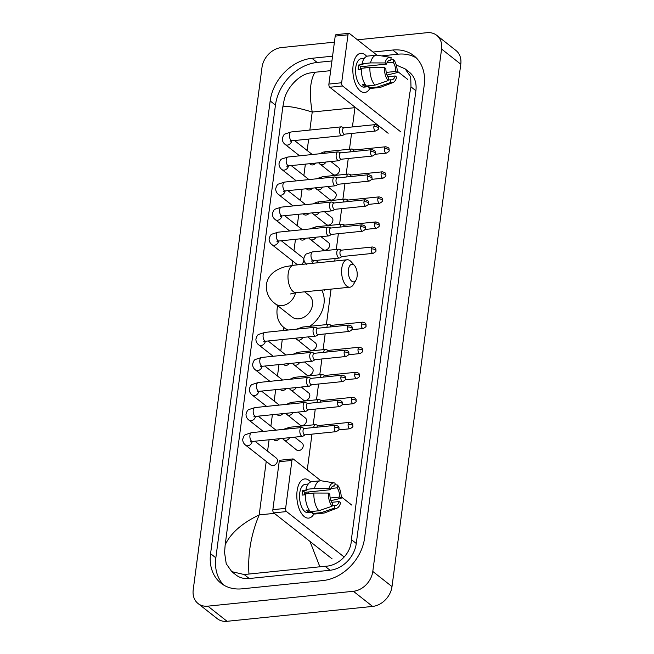 <?xml version="1.0" encoding="UTF-8"?>
<svg xmlns="http://www.w3.org/2000/svg" width="654" height="654" viewBox="0 0 654 654"><rect width="100%" height="100%" fill="white"/><g stroke="black" fill="none" stroke-linecap="round" stroke-linejoin="round"><path stroke-width="0.98" d="M357.46 39.804L426.931 32.7A19.685 15.426 128.2 0 1 436.741 35.332L455.944 50.472A19.685 15.426 128.2 0 1 460.784 64.19L392.008 586.589A19.685 15.426 128.2 0 1 372.6 606.421L227.069 621.3A19.685 15.426 128.2 0 1 217.259 618.668L198.056 603.528A19.685 15.426 128.2 0 1 193.216 589.81L261.992 67.411A19.685 15.426 128.2 0 1 281.4 47.579L334.415 42.158M436.741 35.332A19.685 15.426 128.2 0 1 441.573 49.05L372.796 571.449A19.685 15.426 128.2 0 1 353.389 591.281L207.858 606.16A19.685 15.426 128.2 0 1 198.056 603.528M332.567 56.179L311.893 58.296A42.33 33.174 -51.8 0 0 270.176 100.937L210.572 553.676A42.33 33.174 -51.8 0 0 220.962 583.18A42.33 33.174 -51.8 0 0 242.045 588.829L322.896 580.564A42.33 33.174 -51.8 0 0 364.613 537.923L424.217 85.184A42.33 33.174 -51.8 0 0 413.827 55.68A42.33 33.174 -51.8 0 0 392.743 50.031L372.993 52.05M331.938 60.953L317.174 62.457A42.33 33.174 -51.8 0 0 275.457 105.098L215.853 557.837A42.33 33.174 -51.8 0 0 223.742 585.093M416.336 57.936A42.33 33.174 -51.8 0 0 398.024 54.192L381.503 55.884M231.761 571.637L235.996 574.972A26.577 20.83 -51.8 0 0 249.231 578.52L330.082 570.255A26.577 20.83 -51.8 0 0 356.283 543.482L415.887 90.743A26.577 20.83 -51.8 0 0 409.363 72.218L405.128 68.874L410.712 76.829L410.99 86.876L409.625 94.029L351.378 539.624C351.28 553.513 338.167 566.151 325.022 566.266L244.171 574.531L231.761 571.637L226.219 563.715L224.575 552.589L225.172 544.831C230.739 533.1 242.078 523.126 259.188 514.911C251.079 534.228 247.67 553.873 248.953 573.844M396.275 65.032L405.128 68.874M330.662 70.657L314.983 72.259C309.955 80.695 309.04 93.963 312.228 112.038C296.818 107.33 287.008 105.646 282.814 106.994L225.172 544.831M282.814 106.994L284.179 99.841C286.754 87.906 298.96 74.556 310.2 72.937L314.983 72.259M319.806 566.601L309.963 541.414M353.127 65.343A19.685 9.745 -95.8 0 1 366.706 56.367A19.685 9.745 -95.8 0 0 360.73 53.326A19.685 9.745 -95.8 0 0 353.127 65.343A19.685 9.745 -95.8 0 0 352.841 70.632A19.685 9.745 -95.8 0 0 353.503 77.139A19.685 9.745 -95.8 0 0 369.968 88.315A19.685 9.745 -95.8 0 1 364.736 92.5A19.685 9.745 -95.8 0 1 353.127 65.343M407.818 79.494L397.231 71.155M376.957 55.165L349.473 33.509A2.461 1.218 84.2 0 0 348.925 33.321A2.461 1.218 84.2 0 0 347.977 34.817L335.208 36.125A2.461 1.218 -95.8 0 1 336.156 34.621L348.925 33.321M341.658 82.764A2.461 1.218 84.2 0 0 342.565 85.968L329.796 87.276A2.461 1.218 -95.8 0 1 328.897 84.072L341.658 82.764L347.977 34.817M400.91 131.961L342.565 85.968M328.897 84.072L335.208 36.125M329.796 87.276L388.149 133.269M360.436 69.267A9.843 4.872 84.2 0 1 360.485 68.866A9.843 4.872 84.2 0 1 360.934 66.724L386.465 64.117A9.843 4.872 -95.8 0 1 389.817 60.25A9.843 4.872 -95.8 0 1 390.765 60.331L388.901 60.528M386.931 62.866L393.168 62.228A9.843 4.872 -95.8 0 1 395.76 71.441L386.252 72.414M364.515 66.356A9.843 4.872 -95.8 0 1 365.226 67.91M361.384 69.169L358.13 69.504A14.274 7.063 -95.8 0 1 358.318 67.158A14.274 7.063 -95.8 0 1 358.719 64.983L362.978 64.55L362.005 63.781A16.244 8.036 -95.8 0 1 367.883 56.056L376.393 55.189A16.244 8.036 -95.8 0 1 377.472 55.222L390.364 57.339A12.794 6.336 -95.8 0 1 391.133 57.552L390.765 60.331M368.97 86.622L364.18 87.113A14.274 7.063 -95.8 0 1 355.768 67.419A14.274 7.063 -95.8 0 1 361.278 58.713L364.27 58.402M365.128 84.341L362.381 84.628A14.274 7.063 -95.8 0 0 364.785 86.516L369.036 86.083L368.799 87.914L377.309 87.047L390.495 82.527L390.863 79.747L388.174 80.017M387.757 76.722L395.171 75.97L396.643 77.131A12.794 6.336 -95.8 0 1 392.94 82.576L380.751 87.252A16.244 8.036 -95.8 0 1 379.704 87.505L371.194 88.372A16.244 8.036 -95.8 0 1 368.799 87.914M366.395 86.026A16.244 8.036 -95.8 0 1 361.409 68.302L369.919 67.436L384.388 67.468L385.868 68.637A9.843 4.872 -95.8 0 0 388.46 77.851L388.092 80.63L374.906 85.151L366.395 86.026M379.704 87.505A16.244 8.036 -95.8 0 1 377.309 87.047M374.906 85.151A16.244 8.036 -95.8 0 1 369.919 67.436M387.005 75.063L397.24 72.61L395.76 71.441M393.168 62.228L393.536 59.449L390.937 59.04M393.536 59.449A12.794 6.336 -95.8 0 1 397.24 72.61M392.94 82.576A12.794 6.336 -95.8 0 1 390.495 82.527M388.092 80.63A12.794 6.336 -95.8 0 1 384.388 67.468M395.171 75.97A9.843 4.872 -95.8 0 1 391.82 79.837A9.843 4.872 -95.8 0 1 390.863 79.747M386.465 64.117L384.985 62.947L370.516 62.907L362.005 63.781M370.516 62.907A16.244 8.036 -95.8 0 1 376.393 55.189M384.985 62.947A12.794 6.336 -95.8 0 1 390.364 57.339M360.934 66.724L358.719 64.983M364.785 86.516L365.071 84.35M348.451 269.644A8.862 4.382 84.2 0 0 350.634 280.043A8.862 4.382 84.2 0 0 355.997 280.043A8.862 4.382 84.2 0 0 357.1 276.454A8.862 4.382 84.2 0 0 354.517 265.549A8.862 4.382 84.2 0 0 348.451 269.644M355.997 280.043L353.536 284.359A13.783 6.818 -95.8 0 1 349.923 287.196A13.783 6.818 -95.8 0 1 341.797 268.181A13.783 6.818 -95.8 0 1 347.119 259.769A13.783 6.818 -95.8 0 1 351.231 261.813L354.517 265.549M290.539 293.965L296.303 292.673A13.783 6.818 84.2 0 1 288.185 273.666A13.783 6.818 84.2 0 1 293.499 265.254L284.784 266.832C273.863 270.061 267.723 276.013 266.366 284.67C265.933 292.673 268.892 299.041 275.244 303.758L292.052 317.002A13.783 10.799 -51.8 0 0 298.919 318.841A13.783 10.799 -51.8 0 0 311.345 309.064A13.783 10.799 -51.8 0 0 309.121 295.355L304.641 291.823M288.398 330A27.076 21.214 128.2 0 1 283.828 327.441A27.076 21.214 128.2 0 1 277.713 305.696M321.711 290.082A27.076 21.214 128.2 0 1 309.759 326.321M315.817 163.067A4.431 3.474 128.2 0 1 312.604 164.922A4.431 3.474 128.2 0 1 310.397 164.334L309.595 163.704M344.061 127.792L341.723 126.925A4.431 2.191 84.2 0 0 341.192 126.851A4.431 2.191 84.2 0 0 339.483 129.557A4.431 2.191 84.2 0 0 341.102 135.329A4.431 2.191 84.2 0 0 342.091 135.664A4.431 2.191 84.2 0 0 342.598 135.484L344.707 134.16M373.867 126.574A3.196 1.586 84.2 0 1 375.102 124.62L343.873 127.816A3.196 1.586 84.2 0 0 342.631 129.762A3.196 1.586 84.2 0 0 343.808 133.939A3.196 1.586 84.2 0 0 344.519 134.176L375.756 130.988C378.061 129.705 379.018 128.781 378.601 128.217A3.196 1.202 7.5 0 0 378.192 127.522A3.196 1.202 -172.5 0 0 373.867 126.574A3.196 1.586 84.2 0 0 375.756 130.988M312.514 188.131A4.431 3.474 128.2 0 1 309.301 189.987A4.431 3.474 128.2 0 1 307.102 189.39L306.301 188.761M340.759 152.848L338.42 151.981A4.431 2.191 84.2 0 0 337.889 151.908A4.431 2.191 84.2 0 0 336.181 154.614A4.431 2.191 84.2 0 0 337.807 160.385A4.431 2.191 84.2 0 0 338.797 160.72A4.431 2.191 84.2 0 0 339.295 160.541L341.413 159.216M370.573 151.63A3.196 1.586 84.2 0 1 371.807 149.676L340.571 152.873A3.196 1.586 84.2 0 0 339.336 154.826A3.196 1.586 84.2 0 0 340.513 158.996A3.196 1.586 84.2 0 0 341.224 159.233L372.453 156.044C374.767 154.761 375.715 153.837 375.306 153.273A3.196 1.202 7.5 0 0 374.897 152.578A3.196 1.202 -172.5 0 0 370.573 151.63A3.196 1.586 84.2 0 0 372.453 156.044M309.219 213.188A4.431 3.474 128.2 0 1 306.007 215.043A4.431 3.474 128.2 0 1 303.799 214.447L302.998 213.817M337.464 177.904L335.126 177.038A4.431 2.191 84.2 0 0 334.595 176.964A4.431 2.191 84.2 0 0 332.886 179.67A4.431 2.191 84.2 0 0 334.505 185.442A4.431 2.191 84.2 0 0 335.494 185.777A4.431 2.191 84.2 0 0 336.001 185.597L338.11 184.273M367.27 176.686A3.196 1.586 84.2 0 1 368.504 174.732L337.276 177.929A3.196 1.586 84.2 0 0 336.033 179.883A3.196 1.586 84.2 0 0 337.211 184.052A3.196 1.586 84.2 0 0 337.922 184.289L369.158 181.101C371.464 179.817 372.42 178.894 372.003 178.338A3.196 1.202 7.5 0 0 371.595 177.635A3.196 1.202 -172.5 0 0 367.27 176.686A3.196 1.586 84.2 0 0 369.158 181.101M305.917 238.244A4.431 3.474 128.2 0 1 302.704 240.1A4.431 3.474 128.2 0 1 300.505 239.503L299.704 238.873M334.161 202.961L331.823 202.094A4.431 2.191 84.2 0 0 331.292 202.021A4.431 2.191 84.2 0 0 329.583 204.727A4.431 2.191 84.2 0 0 331.21 210.498A4.431 2.191 84.2 0 0 332.199 210.833A4.431 2.191 84.2 0 0 332.698 210.653L334.815 209.329M363.976 201.743A3.196 1.586 84.2 0 1 365.21 199.789L333.973 202.985A3.196 1.586 84.2 0 0 332.739 204.939A3.196 1.586 84.2 0 0 333.908 209.108A3.196 1.586 84.2 0 0 334.627 209.345L365.856 206.157C368.169 204.874 369.118 203.958 368.709 203.394A3.196 1.202 7.5 0 0 368.3 202.691A3.196 1.202 -172.5 0 0 363.976 201.743A3.196 1.586 84.2 0 0 365.856 206.157M297.619 264.837A4.431 3.474 128.2 0 1 297.202 264.559L272.039 244.727C270.094 243.272 269.113 241.334 269.096 238.906C269.906 236.037 270.838 234.459 271.892 234.173L278.04 232.186A4.431 2.191 84.2 0 0 276.331 234.892A4.431 2.191 84.2 0 0 276.299 235.146A4.431 2.191 84.2 0 0 278.939 240.999L328.897 235.89A4.431 2.191 84.2 0 0 329.403 235.71L331.513 234.385M330.867 228.017L328.529 227.151A4.431 2.191 84.2 0 0 327.997 227.077A4.431 2.191 84.2 0 0 326.289 229.783A4.431 2.191 84.2 0 0 327.907 235.554A4.431 2.191 84.2 0 0 328.897 235.89M360.673 226.799A3.196 1.586 84.2 0 1 361.907 224.845L330.671 228.042A3.196 1.586 84.2 0 0 329.436 229.995A3.196 1.586 84.2 0 0 330.613 234.165A3.196 1.586 84.2 0 0 331.325 234.41L362.561 231.214C364.867 229.93 365.815 229.014 365.406 228.45A3.196 1.202 7.5 0 0 364.997 227.747A3.196 1.202 -172.5 0 0 360.673 226.799A3.196 1.586 84.2 0 0 362.561 231.214M281.31 240.754L302.688 257.602A4.431 3.474 128.2 0 1 301.331 264.453M289.42 363.526A4.431 3.474 128.2 0 1 286.215 365.382A4.431 3.474 128.2 0 1 284.008 364.793L283.207 364.164M317.672 328.251L315.334 327.376A4.431 2.191 84.2 0 0 314.803 327.302A4.431 2.191 84.2 0 0 313.094 330.008A4.431 2.191 84.2 0 0 314.713 335.78A4.431 2.191 84.2 0 0 315.702 336.115A4.431 2.191 84.2 0 0 316.209 335.943L318.318 334.611M347.478 327.025A3.196 1.586 84.2 0 1 348.713 325.071L317.476 328.267A3.196 1.586 84.2 0 0 316.242 330.221A3.196 1.586 84.2 0 0 317.419 334.39A3.196 1.586 84.2 0 0 318.13 334.635L349.367 331.439C351.672 330.164 352.62 329.24 352.212 328.676A3.196 1.202 7.5 0 0 351.803 327.973A3.196 1.202 -172.5 0 0 347.478 327.025A3.196 1.586 84.2 0 0 349.367 331.439M286.125 388.582A4.431 3.474 128.2 0 1 282.912 390.438A4.431 3.474 128.2 0 1 280.705 389.849L279.912 389.22M314.37 353.307L312.032 352.432A4.431 2.191 84.2 0 0 311.5 352.359A4.431 2.191 84.2 0 0 309.792 355.065A4.431 2.191 84.2 0 0 311.418 360.836A4.431 2.191 84.2 0 0 312.399 361.18A4.431 2.191 84.2 0 0 312.906 361L315.024 359.667M344.176 352.081A3.196 1.586 84.2 0 1 345.418 350.135L314.182 353.323A3.196 1.586 84.2 0 0 312.947 355.277A3.196 1.586 84.2 0 0 314.116 359.447A3.196 1.586 84.2 0 0 314.827 359.692L346.064 356.495C348.378 355.22 349.326 354.296 348.909 353.732A3.196 1.202 7.5 0 0 348.508 353.029A3.196 1.202 -172.5 0 0 344.176 352.081A3.196 1.586 84.2 0 0 346.064 356.495M282.822 413.639A4.431 3.474 128.2 0 1 279.618 415.494A4.431 3.474 128.2 0 1 277.41 414.906L276.609 414.276M311.075 378.364L308.737 377.489A4.431 2.191 84.2 0 0 308.206 377.415A4.431 2.191 84.2 0 0 306.489 380.121A4.431 2.191 84.2 0 0 308.116 385.893A4.431 2.191 84.2 0 0 309.105 386.236A4.431 2.191 84.2 0 0 309.612 386.056L311.721 384.732M340.881 377.137A3.196 1.586 84.2 0 1 342.116 375.192L310.879 378.38A3.196 1.586 84.2 0 0 309.644 380.334A3.196 1.586 84.2 0 0 310.822 384.503A3.196 1.586 84.2 0 0 311.533 384.748L342.77 381.552C345.075 380.276 346.023 379.353 345.614 378.789A3.196 1.202 7.5 0 0 345.206 378.086A3.196 1.202 -172.5 0 0 340.881 377.137A3.196 1.586 84.2 0 0 342.77 381.552M279.528 438.695A4.431 3.474 128.2 0 1 276.315 440.551A4.431 3.474 128.2 0 1 274.108 439.962L273.315 439.333M307.772 403.42L305.434 402.545A4.431 2.191 84.2 0 0 304.903 402.472A4.431 2.191 84.2 0 0 303.194 405.178A4.431 2.191 84.2 0 0 304.821 410.957A4.431 2.191 84.2 0 0 305.802 411.292A4.431 2.191 84.2 0 0 306.309 411.113L308.426 409.788M337.578 402.194A3.196 1.586 84.2 0 1 338.821 400.248L307.584 403.436A3.196 1.586 84.2 0 0 306.35 405.39A3.196 1.586 84.2 0 0 307.519 409.559A3.196 1.586 84.2 0 0 308.23 409.805L339.467 406.608C341.78 405.333 342.729 404.409 342.312 403.845A3.196 1.202 7.5 0 0 341.911 403.142A3.196 1.202 -172.5 0 0 337.578 402.194A3.196 1.586 84.2 0 0 339.467 406.608M254.921 441.213L276.299 458.062A4.431 3.474 128.2 0 1 277.01 462.468A4.431 3.474 128.2 0 1 273.02 465.607A4.431 3.474 128.2 0 1 270.813 465.019L245.651 445.186C243.705 443.731 242.724 441.785 242.708 439.365C243.517 436.488 244.449 434.91 245.503 434.632L251.651 432.637A4.431 2.191 84.2 0 0 249.934 435.343A4.431 2.191 84.2 0 0 249.91 435.605A4.431 2.191 84.2 0 0 252.55 441.458L302.508 436.349A4.431 2.191 84.2 0 0 303.015 436.169L305.124 434.845M304.47 428.476L302.132 427.602A4.431 2.191 84.2 0 0 301.608 427.536A4.431 2.191 84.2 0 0 299.892 430.234A4.431 2.191 84.2 0 0 301.519 436.014A4.431 2.191 84.2 0 0 302.508 436.349M334.284 427.258A3.196 1.586 84.2 0 1 335.518 425.304L304.282 428.493A3.196 1.586 84.2 0 0 303.047 430.446A3.196 1.586 84.2 0 0 304.224 434.616A3.196 1.586 84.2 0 0 304.936 434.861L336.172 431.665C338.478 430.389 339.426 429.465 339.017 428.901A3.196 1.202 7.5 0 0 338.608 428.198A3.196 1.202 -172.5 0 0 334.284 427.258A3.196 1.586 84.2 0 0 336.172 431.665M330.908 161.53L338.404 167.432A4.431 3.474 128.2 0 1 339.124 171.838A4.431 3.474 128.2 0 1 335.126 174.986A4.431 3.474 128.2 0 1 332.919 174.389L318.531 162.789M354.607 149.938L352.269 149.063A4.431 2.191 84.2 0 0 351.738 148.989A4.431 2.191 84.2 0 0 350.004 151.908M385.656 146.766C390.381 147.878 388.68 149.259 389.146 150.363A3.196 1.202 7.5 0 0 388.746 149.66A3.196 1.202 -172.5 0 0 384.413 148.711A3.196 1.586 84.2 0 1 385.656 146.766L354.419 149.954A3.196 1.586 84.2 0 0 353.242 151.573M327.613 186.586L335.101 192.489A4.431 3.474 128.2 0 1 335.821 196.895A4.431 3.474 128.2 0 1 331.823 200.042A4.431 3.474 128.2 0 1 329.616 199.445L315.236 187.853M351.312 174.994L348.974 174.119A4.431 2.191 84.2 0 0 348.443 174.054A4.431 2.191 84.2 0 0 346.71 176.964M382.353 171.822C387.086 172.934 385.378 174.316 385.852 175.419A3.196 1.202 7.5 0 0 385.443 174.716A3.196 1.202 -172.5 0 0 381.118 173.776A3.196 1.586 84.2 0 1 382.353 171.822L351.116 175.01A3.196 1.586 84.2 0 0 349.939 176.629M324.31 211.643L331.807 217.545A4.431 3.474 128.2 0 1 332.518 221.951A4.431 3.474 128.2 0 1 328.529 225.099A4.431 3.474 128.2 0 1 326.321 224.502L311.933 212.91M348.01 200.05L345.672 199.184A4.431 2.191 84.2 0 0 345.14 199.11A4.431 2.191 84.2 0 0 343.407 202.021M379.058 196.879C383.784 197.99 382.083 199.372 382.549 200.476A3.196 1.202 7.5 0 0 382.149 199.772A3.196 1.202 -172.5 0 0 377.816 198.832A3.196 1.586 84.2 0 1 379.058 196.879L347.822 200.067A3.196 1.586 84.2 0 0 346.645 201.685M321.016 236.699L328.504 242.601A4.431 3.474 128.2 0 1 329.224 247.008A4.431 3.474 128.2 0 1 325.226 250.155A4.431 3.474 128.2 0 1 323.019 249.566L308.639 237.966M344.715 225.107L342.377 224.24A4.431 2.191 84.2 0 0 341.846 224.167A4.431 2.191 84.2 0 0 340.105 227.077M375.756 221.935C380.489 223.047 378.78 224.428 379.255 225.532A3.196 1.202 7.5 0 0 378.846 224.837A3.196 1.202 -172.5 0 0 374.521 223.889A3.196 1.586 84.2 0 1 375.756 221.935L344.519 225.123A3.196 1.586 84.2 0 0 343.342 226.742M341.413 250.163L339.074 249.297A4.431 2.191 84.2 0 0 338.543 249.223A4.431 2.191 84.2 0 0 336.769 252.869A4.431 2.191 84.2 0 0 338.461 257.701A4.431 2.191 84.2 0 0 339.442 258.036A4.431 2.191 84.2 0 0 339.949 257.856L342.067 256.531M371.219 248.945A3.196 1.586 84.2 0 1 372.461 246.991L341.224 250.188A3.196 1.586 84.2 0 0 339.99 252.133A3.196 1.586 84.2 0 0 341.159 256.303A3.196 1.586 84.2 0 0 341.87 256.548L373.107 253.36C375.421 252.076 376.369 251.152 375.952 250.588A3.196 1.202 7.5 0 0 375.551 249.893A3.196 1.202 -172.5 0 0 371.219 248.945A3.196 1.586 84.2 0 0 373.107 253.36M307.821 336.924L315.31 342.835A4.431 3.474 128.2 0 1 316.029 347.241A4.431 3.474 128.2 0 1 312.032 350.381A4.431 3.474 128.2 0 1 309.824 349.792L295.445 338.192M331.513 325.332L329.175 324.466A4.431 2.191 84.2 0 0 328.651 324.392A4.431 2.191 84.2 0 0 326.91 327.302M362.561 322.16C367.295 323.272 365.586 324.654 366.06 325.757A3.196 1.202 7.5 0 0 365.651 325.063A3.196 1.202 -172.5 0 0 361.327 324.114A3.196 1.586 84.2 0 1 362.561 322.16L331.325 325.357A3.196 1.586 84.2 0 0 330.147 326.975M304.519 361.981L312.015 367.891A4.431 3.474 128.2 0 1 312.726 372.298A4.431 3.474 128.2 0 1 308.737 375.437A4.431 3.474 128.2 0 1 306.53 374.848L292.142 363.248M328.218 350.389L325.88 349.522A4.431 2.191 84.2 0 0 325.349 349.449A4.431 2.191 84.2 0 0 323.616 352.359M359.259 347.217C363.992 348.337 362.291 349.71 362.757 350.822A3.196 1.202 7.5 0 0 362.357 350.119A3.196 1.202 -172.5 0 0 358.024 349.171A3.196 1.586 84.2 0 1 359.259 347.217L328.03 350.413A3.196 1.586 84.2 0 0 326.845 352.032M301.216 387.037L308.713 392.948A4.431 3.474 128.2 0 1 309.432 397.354A4.431 3.474 128.2 0 1 305.434 400.493A4.431 3.474 128.2 0 1 303.227 399.905L288.847 388.304M324.915 375.445L322.577 374.579A4.431 2.191 84.2 0 0 322.054 374.505A4.431 2.191 84.2 0 0 320.313 377.415M355.964 372.273C360.689 373.393 358.989 374.767 359.463 375.878A3.196 1.202 7.5 0 0 359.054 375.175A3.196 1.202 -172.5 0 0 354.73 374.227A3.196 1.586 84.2 0 1 355.964 372.273L324.727 375.47A3.196 1.586 84.2 0 0 323.55 377.088M297.922 412.094L305.418 418.004A4.431 3.474 128.2 0 1 306.129 422.41A4.431 3.474 128.2 0 1 302.14 425.55A4.431 3.474 128.2 0 1 299.933 424.961L285.545 413.361M321.621 400.51L319.283 399.635A4.431 2.191 84.2 0 0 318.751 399.561A4.431 2.191 84.2 0 0 317.018 402.472M352.661 397.33C357.395 398.45 355.694 399.831 356.16 400.935A3.196 1.202 7.5 0 0 355.76 400.232A3.196 1.202 -172.5 0 0 351.427 399.283A3.196 1.586 84.2 0 1 352.661 397.33L321.433 400.526A3.196 1.586 84.2 0 0 320.247 402.145M294.619 437.15L302.115 443.06A4.431 3.474 128.2 0 1 302.835 447.467A4.431 3.474 128.2 0 1 298.837 450.606A4.431 3.474 128.2 0 1 296.63 450.017L282.242 438.417M318.318 425.566L315.98 424.691A4.431 2.191 84.2 0 0 315.457 424.618A4.431 2.191 84.2 0 0 313.716 427.528M349.367 422.386C354.092 423.506 352.392 424.887 352.866 425.991A3.196 1.202 7.5 0 0 352.457 425.288A3.196 1.202 -172.5 0 0 348.132 424.34A3.196 1.586 84.2 0 1 349.367 422.386L318.13 425.582A3.196 1.586 84.2 0 0 316.953 427.201M297.096 490.95A19.685 9.745 -95.8 0 1 310.675 481.965A19.685 9.745 -95.8 0 0 304.699 478.932A19.685 9.745 -95.8 0 0 297.096 490.95A19.685 9.745 -95.8 0 0 296.81 496.239A19.685 9.745 -95.8 0 0 297.472 502.746A19.685 9.745 -95.8 0 0 313.936 513.921A19.685 9.745 -95.8 0 1 308.704 518.107A19.685 9.745 -95.8 0 1 297.096 490.95M351.787 505.101L341.2 496.762M320.926 480.772L293.442 459.108A2.461 1.218 84.2 0 0 292.894 458.92A2.461 1.218 84.2 0 0 291.937 460.424L279.176 461.732A2.461 1.218 -95.8 0 1 280.125 460.228L292.894 458.92M285.626 508.371A2.461 1.218 84.2 0 0 286.534 511.575L273.764 512.883A2.461 1.218 -95.8 0 1 272.865 509.67L285.626 508.371L291.937 460.424M344.184 557.02L286.534 511.575M272.865 509.67L279.176 461.732M273.764 512.883L332.118 558.876M304.404 494.874A9.843 4.872 84.2 0 1 304.445 494.473A9.843 4.872 84.2 0 1 304.903 492.331L330.433 489.715A9.843 4.872 -95.8 0 1 333.785 485.848A9.843 4.872 -95.8 0 1 334.734 485.938L332.87 486.135M330.899 488.473L337.137 487.835A9.843 4.872 -95.8 0 1 339.728 497.048L330.221 498.021M308.484 491.963A9.843 4.872 -95.8 0 1 309.195 493.517M305.344 494.776L302.091 495.111A14.274 7.063 -95.8 0 1 302.287 492.764A14.274 7.063 -95.8 0 1 302.688 490.59L306.947 490.148L305.974 489.388A16.244 8.036 -95.8 0 1 311.852 481.663L320.362 480.788A16.244 8.036 -95.8 0 1 321.441 480.829L334.333 482.938A12.794 6.336 -95.8 0 1 335.101 483.159L334.734 485.938M312.939 512.229L308.148 512.72A14.274 7.063 -95.8 0 1 299.736 493.026A14.274 7.063 -95.8 0 1 305.246 484.32L308.238 484.009M309.097 509.948L306.35 510.226A14.274 7.063 -95.8 0 0 308.753 512.123L313.004 511.69L312.767 513.521L321.277 512.646L334.464 508.133L334.832 505.346L332.142 505.624M331.717 502.329L339.132 501.569L340.611 502.738A12.794 6.336 -95.8 0 1 336.908 508.174L324.719 512.859A16.244 8.036 -95.8 0 1 323.673 513.112L315.163 513.979A16.244 8.036 -95.8 0 1 312.767 513.521M310.364 511.624A16.244 8.036 -95.8 0 1 305.377 493.909L313.887 493.034L328.357 493.075L329.837 494.244A9.843 4.872 -95.8 0 0 332.428 503.457L332.06 506.237L318.874 510.758L310.364 511.624M323.673 513.112A16.244 8.036 -95.8 0 1 321.277 512.646M318.874 510.758A16.244 8.036 -95.8 0 1 313.887 493.034M330.973 500.67L341.208 498.209L339.728 497.048M337.137 487.835L337.505 485.047L334.905 484.647M337.505 485.047A12.794 6.336 -95.8 0 1 341.208 498.209M336.908 508.174A12.794 6.336 -95.8 0 1 334.464 508.133M332.06 506.237A12.794 6.336 -95.8 0 1 328.357 493.075M339.132 501.569A9.843 4.872 -95.8 0 1 335.788 505.436A9.843 4.872 -95.8 0 1 334.832 505.346M330.433 489.715L328.954 488.554L314.484 488.513L305.974 489.388M314.484 488.513A16.244 8.036 -95.8 0 1 320.362 480.788M328.954 488.554A12.794 6.336 -95.8 0 1 334.333 482.938M304.903 492.331L302.688 490.59M308.753 512.123L309.04 509.956M352.416 126.941L354.95 107.673L312.228 112.038L309.857 130.056M274.369 513.357L259.188 514.911L266.235 461.405M267.576 451.186L269.08 439.766M270.879 426.13L272.383 414.71M274.173 401.074L275.677 389.653M277.476 376.017L278.98 364.597M280.77 350.961L282.275 339.54M283.468 330.507L283.869 327.474M292.036 265.418L292.624 260.954M293.965 250.735L295.469 239.307M297.268 225.671L298.772 214.25M300.562 200.614L302.066 189.194M303.865 175.558L305.369 164.138M307.159 150.502L308.663 139.081M307.249 469.997L311.974 434.142M313.192 424.847L315.269 409.085M316.495 399.79L318.572 384.029M319.79 374.734L321.866 358.972M323.092 349.677L325.169 333.916M326.387 324.621L331.063 289.125M334.758 261.036L335.101 258.477M336.287 249.452L338.363 233.691M339.589 224.396L341.658 208.626M342.884 199.339L344.96 183.57M346.187 174.283L348.255 158.513M349.481 149.226L351.558 133.457M207.858 606.16L227.069 621.3M353.389 591.281L372.6 606.421M372.796 571.449L392.008 586.589M441.573 49.05L460.784 64.19M215.853 557.837L210.572 553.676M275.457 105.098L270.176 100.937M317.174 62.457L311.893 58.296M398.024 54.192L392.743 50.031M415.887 90.743L410.99 86.876M356.283 543.482L351.378 539.624M330.082 570.255L325.022 566.266M249.231 578.52L244.171 574.531M275.244 303.758A13.783 10.799 -51.8 0 0 282.111 305.598A13.783 10.799 -51.8 0 0 295.518 292.763M291.774 140.814A4.431 3.474 128.2 0 1 287.441 145.09A4.431 3.474 128.2 0 1 285.234 144.501C283.288 143.046 282.307 141.109 282.299 138.681C283.1 135.803 284.032 134.225 285.087 133.947L291.234 131.961A4.431 2.191 84.2 0 0 289.526 134.659A4.431 2.191 84.2 0 0 289.493 134.92A4.431 2.191 84.2 0 0 292.134 140.773L342.091 135.664M288.479 165.871A4.431 3.474 128.2 0 1 284.138 170.146A4.431 3.474 128.2 0 1 281.931 169.558C279.994 168.103 279.013 166.165 278.996 163.737C279.798 160.859 280.729 159.282 281.792 159.004L287.932 157.017A4.431 2.191 84.2 0 0 286.223 159.715A4.431 2.191 84.2 0 0 286.199 159.977A4.431 2.191 84.2 0 0 288.839 165.83L338.797 160.72M285.177 190.927A4.431 3.474 128.2 0 1 280.844 195.203A4.431 3.474 128.2 0 1 278.637 194.614C276.691 193.159 275.71 191.221 275.702 188.793C276.503 185.916 277.435 184.338 278.49 184.06L284.637 182.074A4.431 2.191 84.2 0 0 282.929 184.771A4.431 2.191 84.2 0 0 282.896 185.033A4.431 2.191 84.2 0 0 285.536 190.886L335.494 185.777M281.882 215.983A4.431 3.474 128.2 0 1 277.541 220.259A4.431 3.474 128.2 0 1 275.334 219.67C273.388 218.215 272.416 216.278 272.399 213.85C273.2 210.972 274.132 209.403 275.195 209.117L281.334 207.13A4.431 2.191 84.2 0 0 279.626 209.836A4.431 2.191 84.2 0 0 279.593 210.089A4.431 2.191 84.2 0 0 282.242 215.943L332.199 210.833M278.579 241.04A4.431 3.474 128.2 0 1 274.247 245.315A4.431 3.474 128.2 0 1 272.039 244.727M265.385 341.265A4.431 3.474 128.2 0 1 261.052 345.549A4.431 3.474 128.2 0 1 258.845 344.952C256.899 343.497 255.918 341.56 255.902 339.132C256.711 336.262 257.643 334.684 258.698 334.407L264.845 332.412A4.431 2.191 84.2 0 0 263.129 335.118A4.431 2.191 84.2 0 0 263.104 335.379A4.431 2.191 84.2 0 0 265.745 341.224L315.702 336.115M262.091 366.322A4.431 3.474 128.2 0 1 257.75 370.605A4.431 3.474 128.2 0 1 255.542 370.009C253.597 368.562 252.624 366.616 252.607 364.188C253.409 361.319 254.341 359.741 255.403 359.463L261.543 357.468A4.431 2.191 84.2 0 0 259.834 360.174A4.431 2.191 84.2 0 0 259.802 360.436A4.431 2.191 84.2 0 0 262.442 366.281L312.399 361.18M258.788 391.386A4.431 3.474 128.2 0 1 254.455 395.662A4.431 3.474 128.2 0 1 252.248 395.065C250.302 393.618 249.321 391.672 249.305 389.253C250.114 386.375 251.046 384.797 252.101 384.519L258.248 382.525A4.431 2.191 84.2 0 0 256.531 385.231A4.431 2.191 84.2 0 0 256.507 385.492A4.431 2.191 84.2 0 0 259.147 391.337L309.105 386.236M255.493 416.443A4.431 3.474 128.2 0 1 251.152 420.718A4.431 3.474 128.2 0 1 248.945 420.121C246.999 418.674 246.027 416.729 246.01 414.309C246.811 411.431 247.743 409.854 248.806 409.576L254.946 407.581A4.431 2.191 84.2 0 0 253.237 410.287A4.431 2.191 84.2 0 0 253.204 410.548A4.431 2.191 84.2 0 0 255.845 416.394L305.802 411.292M252.191 441.499A4.431 3.474 128.2 0 1 247.858 445.775A4.431 3.474 128.2 0 1 245.651 445.186M319.593 153.78L323.346 152.08L325.954 151.63A4.431 2.191 84.2 0 0 324.474 153.281M325.954 162.037A4.431 3.474 128.2 0 1 322.16 164.767A4.431 3.474 128.2 0 1 319.953 164.17M384.413 148.711A3.196 1.586 84.2 0 0 386.301 153.126L374.995 154.287M316.291 178.836L322.651 176.686A4.431 2.191 84.2 0 0 321.171 178.338M322.651 187.093A4.431 3.474 128.2 0 1 318.858 189.823A4.431 3.474 128.2 0 1 316.65 189.227M381.118 173.776A3.196 1.586 84.2 0 0 383.007 178.182L371.693 179.343M312.996 203.893L316.749 202.192L319.356 201.743A4.431 2.191 84.2 0 0 317.877 203.394M319.356 212.149A4.431 3.474 128.2 0 1 315.563 214.88A4.431 3.474 128.2 0 1 313.356 214.283M377.816 198.832A3.196 1.586 84.2 0 0 379.704 203.239L368.398 204.4M309.694 228.949L316.054 226.799A4.431 2.191 84.2 0 0 314.574 228.45M316.054 237.206A4.431 3.474 128.2 0 1 312.26 239.936A4.431 3.474 128.2 0 1 310.053 239.339M374.521 223.889A3.196 1.586 84.2 0 0 376.41 228.295L365.096 229.456M306.759 264.396C304.813 262.949 303.832 261.003 303.816 258.583C304.625 255.706 305.557 254.128 306.612 253.85L312.759 251.855A4.431 2.191 84.2 0 0 311.018 254.823A4.431 2.191 84.2 0 0 312.669 260.333A4.431 2.191 84.2 0 0 313.658 260.668L339.442 258.036M313.299 260.717A4.431 3.474 128.2 0 1 311.974 263.366M296.499 329.175L302.859 327.025A4.431 2.191 84.2 0 0 301.38 328.676M302.859 337.431A4.431 3.474 128.2 0 1 299.066 340.162A4.431 3.474 128.2 0 1 296.859 339.573M361.327 324.114A3.196 1.586 84.2 0 0 363.215 328.529L351.901 329.681M293.205 354.231L296.957 352.531L299.565 352.081A4.431 2.191 84.2 0 0 298.085 353.732M299.565 362.488A4.431 3.474 128.2 0 1 295.772 365.218A4.431 3.474 128.2 0 1 293.564 364.63M358.024 349.171A3.196 1.586 84.2 0 0 359.913 353.585L348.607 354.738M289.902 379.287L293.654 377.587L296.262 377.145A4.431 2.191 84.2 0 0 294.782 378.789M296.262 387.544A4.431 3.474 128.2 0 1 292.469 390.274A4.431 3.474 128.2 0 1 290.262 389.686M354.73 374.227A3.196 1.586 84.2 0 0 356.618 378.641L345.304 379.794M286.599 404.344L290.36 402.643L292.967 402.202A4.431 2.191 84.2 0 0 291.488 403.845M292.967 412.6A4.431 3.474 128.2 0 1 289.174 415.331A4.431 3.474 128.2 0 1 286.967 414.742M351.427 399.283A3.196 1.586 84.2 0 0 353.315 403.698L342.009 404.851M283.305 429.4L289.665 427.258A4.431 2.191 84.2 0 0 288.185 428.901M289.665 437.657A4.431 3.474 128.2 0 1 285.872 440.387A4.431 3.474 128.2 0 1 283.664 439.799M348.132 424.34A3.196 1.586 84.2 0 0 350.013 428.754L338.707 429.907M296.303 292.673L349.923 287.196M283.828 327.441L287.229 330.123M323.64 289.877L324.548 290.597M293.499 265.254L347.119 259.769M375.102 124.62C379.835 125.732 378.135 127.113 378.601 128.217M299.597 155.824L285.234 144.501M292.134 140.773L290.147 141.223L290.907 140.218M312.269 154.524L294.504 140.528M291.234 131.961L341.192 126.851M371.807 149.676C376.532 150.788 374.832 152.169 375.306 153.273M296.303 180.88L281.931 169.558M288.839 165.83L286.844 166.28L287.613 165.274M308.966 179.58L291.21 165.585M287.932 157.017L337.889 151.908M368.504 174.732C373.238 175.852 371.537 177.226 372.003 178.338M293 205.936L278.637 194.614M285.536 190.886L283.55 191.336L284.31 190.33M305.671 204.645L287.907 190.641M284.637 182.074L334.595 176.964M365.21 199.789C369.935 200.909 368.235 202.282 368.709 203.394M289.697 230.993L275.334 219.67M282.242 215.943L280.247 216.392L281.016 215.387M302.369 229.701L284.613 215.697M281.334 207.13L331.292 202.021M361.907 224.845C366.641 225.965 364.94 227.339 365.406 228.45M278.939 240.999L276.953 241.449L277.713 240.443M278.04 232.186L327.997 227.077M348.713 325.071C353.446 326.191 351.738 327.572 352.212 328.676M273.209 356.275L258.845 344.952M265.745 341.224L263.758 341.674L264.518 340.677M285.88 354.983L268.115 340.987M264.845 332.412L314.803 327.302M345.418 350.135C350.143 351.247 348.443 352.629 348.909 353.732M269.906 381.331L255.542 370.009M262.442 366.281L260.456 366.731L261.216 365.733M282.577 380.039L264.821 366.044M261.543 357.468L311.5 352.359M342.116 375.192C346.849 376.303 345.14 377.685 345.614 378.789M266.611 406.387L252.248 395.065M259.147 391.337L257.161 391.787L257.921 390.79M279.283 405.096L261.518 391.1M258.248 382.525L308.206 377.415M338.821 400.248C343.546 401.36 341.846 402.741 342.312 403.845M263.309 431.452L248.945 420.121M255.845 416.394L253.858 416.843L254.619 415.846M275.98 430.152L258.224 416.157M254.946 407.581L304.903 402.472M335.518 425.304C340.252 426.416 338.543 427.798 339.017 428.901M252.55 441.458L250.564 441.908L251.324 440.902M251.651 432.637L301.608 427.536M325.954 151.63L351.738 148.989M386.301 153.126C388.615 151.851 389.563 150.927 389.146 150.363M322.651 176.686L348.443 174.054M383.007 178.182C385.312 176.907 386.261 175.983 385.852 175.419M319.356 201.743L345.14 199.11M379.704 203.239C382.018 201.963 382.966 201.04 382.549 200.476M316.054 226.799L341.846 224.167M376.41 228.295C378.715 227.02 379.663 226.096 379.255 225.532M372.461 246.991C377.186 248.103 375.486 249.485 375.952 250.588M313.658 260.668L311.672 261.118L312.432 260.12M318.866 262.663L316.029 260.431M312.759 251.855L338.543 249.223M302.859 327.025L328.651 324.392M363.215 328.529C365.521 327.245 366.469 326.321 366.06 325.757M299.565 352.081L325.349 349.449M359.913 353.585C362.226 352.302 363.174 351.378 362.757 350.822M296.262 377.145L322.054 374.505M356.618 378.641C358.923 377.358 359.872 376.442 359.463 375.878M292.967 402.202L318.751 399.561M353.315 403.698C355.629 402.414 356.577 401.499 356.16 400.935M289.665 427.258L315.457 424.618M350.013 428.754C352.326 427.471 353.274 426.555 352.866 425.991"/></g></svg>

